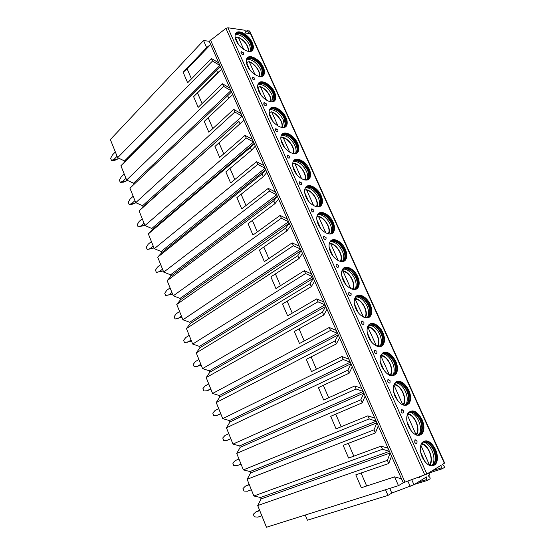 <?xml version="1.0" encoding="UTF-8"?>
<svg xmlns="http://www.w3.org/2000/svg" width="555" height="555" viewBox="0 0 555 555"><rect width="100%" height="100%" fill="white"/><g stroke="black" fill="none" stroke-linecap="round" stroke-linejoin="round"><path stroke-width="0.83" d="M212.516 61.036L219.884 65.448L218.76 62.888L211.386 58.469L212.516 61.036L117.653 157.682L110.355 139.569L203.546 40.557L209.256 41.264L225.927 28.388L227.89 27.764L245.137 30.282L245.067 32.967L249.757 33.633L247.107 30.567L249.757 31.191L444.638 463.009L442.557 464.382L444.16 466.089L444.326 467.476L442.231 468.781L441.343 467.844L432.185 470.765M247.107 30.567L245.074 32.627M389 488.65L389.985 488.913L391.795 493.062L387.973 495.4L385.517 489.746M222.465 83.756L223.603 86.358L126.651 180.042L120.9 165.758L216.512 70.173L217.65 72.76L193.605 96.667L198.184 107.344L222.465 83.756L229.812 88.044L231.553 92.019L129.939 188.207L135.76 202.658L142.621 205.711L143.114 206.946L139.083 210.921L144.973 225.538L151.82 228.48L152.32 229.728L148.338 233.898L154.29 248.689L161.123 251.512L161.637 252.775L157.696 257.145L163.725 272.11L170.545 274.815L171.058 276.092L167.166 280.663L173.264 295.808L180.07 298.396L180.59 299.686L176.747 304.459L182.921 319.784L189.706 322.254L190.24 323.558L186.445 328.546L192.689 344.051L199.467 346.396L199.994 347.714L196.262 352.918L202.582 368.61L209.332 370.823L209.873 372.162L206.189 377.587L212.586 393.474L219.329 395.548L219.87 396.901L216.242 402.555L222.722 418.63L229.437 420.572L229.992 421.946L226.419 427.829L232.975 444.104L239.67 445.901L240.232 447.288L236.721 453.407L243.354 469.891L250.034 471.542L250.603 472.95L247.148 479.312L253.871 495.997L260.524 497.502L261.1 498.924L257.707 505.536L266.455 527.25L398.469 485.667L403.235 482.774L426.878 474.039L441.045 465.312L441.343 467.844M435.522 449.453C430.944 441.169 426.427 438.901 421.987 442.654C419.691 446.269 419.76 451.111 422.202 457.188C426.788 465.485 431.284 467.803 435.696 464.146C438.068 460.463 438.013 455.565 435.522 449.453M422.084 419.629C417.36 411.2 412.747 408.924 408.244 412.809C406.121 416.264 406.211 420.856 408.529 426.573C413.26 435.016 417.866 437.347 422.334 433.552C424.533 430.028 424.45 425.387 422.084 419.629M408.834 390.227C403.978 381.66 399.26 379.37 394.702 383.373C392.739 386.675 392.857 391.018 395.056 396.402C399.933 404.99 404.637 407.328 409.16 403.416C411.193 400.051 411.082 395.653 408.834 390.227M395.771 361.236C390.775 352.536 385.968 350.233 381.354 354.333C379.551 357.482 379.689 361.596 381.778 366.668C386.8 375.395 391.594 377.747 396.166 373.73C398.039 370.518 397.907 366.356 395.771 361.236M382.894 332.653C379.523 324.71 371.101 320.61 368.208 325.681C366.55 328.685 366.709 332.577 368.687 337.364C372.079 345.404 380.501 349.4 383.345 344.482C385.073 341.422 384.92 337.482 382.894 332.653M370.192 304.466C366.8 296.453 358.065 292.228 355.256 297.411C353.729 300.269 353.903 303.953 355.783 308.469C359.203 316.586 367.937 320.7 370.698 315.67C372.287 312.756 372.121 309.024 370.192 304.466M357.67 276.668C354.263 268.599 345.217 264.229 342.49 269.515C341.089 272.234 341.276 275.724 343.066 279.984C346.5 288.17 355.547 292.416 358.225 287.282C359.682 284.514 359.494 280.976 357.67 276.668M345.314 249.25C341.894 241.127 332.549 236.603 329.906 241.98C328.622 244.568 328.824 247.87 330.523 251.901C333.971 260.142 343.323 264.534 345.911 259.303C347.25 256.674 347.055 253.323 345.314 249.25M333.125 222.208C329.698 214.036 320.055 209.353 317.502 214.806C316.322 217.262 316.544 220.391 318.154 224.206C321.623 232.496 331.273 237.041 333.763 231.733C334.991 229.236 334.783 226.058 333.125 222.208M321.102 195.526C317.668 187.319 307.734 182.47 305.278 187.985C304.195 190.316 304.424 193.286 305.958 196.893C309.433 205.225 319.375 209.929 321.775 204.559C322.899 202.193 322.677 199.176 321.102 195.526M309.246 169.206C305.805 160.971 295.586 155.941 293.227 161.505C292.235 163.718 292.471 166.535 293.928 169.955C297.411 178.315 307.637 183.199 309.94 177.78C310.973 175.526 310.745 172.667 309.246 169.206M297.542 143.232C294.101 134.983 283.605 129.759 281.343 135.364C280.435 137.467 280.67 140.137 282.065 143.384C285.548 151.772 296.058 156.836 298.257 151.369C299.207 149.233 298.972 146.52 297.542 143.232M285.991 117.605C282.557 109.342 271.79 103.924 269.626 109.557C268.786 111.555 269.036 114.094 270.354 117.174C273.844 125.576 284.625 130.834 286.727 125.333C287.594 123.307 287.351 120.726 285.991 117.605M274.6 92.31C271.166 84.041 260.135 78.422 258.068 84.076C257.298 85.976 257.548 88.384 258.81 91.311C262.293 99.727 273.337 105.179 275.342 99.664C276.14 97.735 275.897 95.287 274.6 92.31M263.354 67.349C259.927 59.08 248.64 53.252 246.663 58.913C245.962 60.717 246.212 63.013 247.419 65.802C250.902 74.217 262.196 79.878 264.104 74.342C264.839 72.511 264.589 70.18 263.354 67.349M252.248 42.714C248.834 34.452 237.304 28.402 235.417 34.07C234.772 35.791 235.022 37.969 236.173 40.626C239.649 49.041 251.193 54.917 253.004 49.374C253.684 47.626 253.434 45.413 252.248 42.714M414.953 439.789L417.034 441.017L416.958 442.807C416.361 443.882 415.605 443.674 414.689 442.182L414.953 439.789L415.785 439.893M401.348 409.472L403.464 410.672L403.409 412.393C402.812 413.475 402.042 413.267 401.105 411.754L401.348 409.472L402.181 409.548M387.938 379.592L390.096 380.758L390.054 382.416C389.457 383.512 388.68 383.297 387.716 381.764L387.938 379.592L388.771 379.641M374.722 350.143L376.914 351.28L376.894 352.883C376.297 353.979 375.506 353.75 374.528 352.21L374.722 350.143L375.548 350.163M361.693 321.109L363.92 322.219L363.913 323.766C363.324 324.862 362.526 324.633 361.52 323.072L361.693 321.109L362.505 321.102M348.852 292.485L351.114 293.567L351.121 295.073C350.531 296.162 349.726 295.926 348.7 294.351L348.852 292.485L349.65 292.45M336.191 264.256L338.488 265.318L338.508 266.782C337.919 267.871 337.1 267.621 336.059 266.039L336.191 264.256L336.968 264.208M323.704 236.423L326.035 237.464L326.069 238.893C325.48 239.968 324.654 239.711 323.6 238.116L323.704 236.423L324.46 236.347M311.397 208.971L313.748 209.998L313.797 211.393C313.214 212.461 312.382 212.19 311.306 210.581L311.397 208.971L312.118 208.881M299.263 181.894L301.642 182.907L301.698 184.267C301.115 185.328 300.276 185.044 299.187 183.427L299.263 181.894L299.95 181.79M287.289 155.185L289.696 156.184L289.765 157.523C289.183 158.564 288.336 158.272 287.233 156.642L287.289 155.185L287.948 155.067M275.488 128.836L277.909 129.828L277.993 131.147C277.41 132.166 276.556 131.861 275.44 130.224L275.488 128.836L276.106 128.704M263.84 102.841L266.282 103.827L266.372 105.124C265.796 106.13 264.936 105.811 263.805 104.167L263.84 102.841L264.423 102.703M252.352 77.194L254.814 78.172L254.918 79.448C254.336 80.433 253.475 80.1 252.324 78.449L252.352 77.194L252.9 77.048M241.016 51.886L243.499 52.857L243.61 54.119C243.028 55.091 242.16 54.744 241.002 53.079L241.016 51.886L241.529 51.733M210.511 40.009L405.004 482.205M117.653 157.682L124.535 160.957L219.884 65.448L221.605 69.368L217.65 72.76M229.812 88.044L221.605 69.368L193.605 96.667M231.553 92.019L232.698 94.607L204.219 121.406L208.853 132.222L233.683 109.384L234.841 112.02L242.16 116.161L243.936 120.185L214.965 146.471L219.669 157.426L245.06 135.351L246.233 138.029L253.524 142.024L255.321 146.104L251.575 150.238L225.857 171.863L230.616 182.963L256.59 161.678L257.777 164.391L265.04 168.241L266.865 172.376L263.195 176.768L236.895 197.594L241.716 208.84L268.273 188.367L269.48 191.121L276.716 194.819L278.568 199.009L274.975 203.664L248.071 223.658L252.962 235.056L280.122 215.423L281.343 218.212L288.551 221.757L290.425 226.003L286.914 230.929L259.407 250.076L264.36 261.627L292.138 242.861L293.38 245.685L300.553 249.063L302.454 253.371L299.027 258.581L270.889 276.848L275.904 288.558L304.32 270.673L305.576 273.546L312.722 276.758L314.643 281.128L311.3 286.623L282.523 303.987L287.615 315.85L316.676 298.888L317.946 301.795L325.057 304.834L327.006 309.267L323.752 315.053L294.323 331.488L299.478 343.517L329.205 327.499L330.496 330.447L337.572 333.312L339.549 337.808L336.385 343.899L306.284 359.369L311.515 371.566L341.915 356.518L343.219 359.508L350.26 362.193L352.265 366.751L349.199 373.154L318.403 387.64L323.711 400.002L354.805 385.954L356.13 388.986L363.13 391.483L365.162 396.11L362.193 402.833L330.697 416.305L336.073 428.842L367.882 415.82L369.228 418.9L376.186 421.203L378.246 425.893L375.381 432.942L343.163 445.367L348.616 458.076L381.153 446.116L382.52 449.245L389.43 451.347L391.525 456.106L388.764 463.494L355.804 474.837L361.34 487.734L394.619 476.863L398.469 485.667M233.683 109.384L241.009 113.532L232.698 94.607L204.219 121.406M241.009 113.532L242.16 116.161L142.621 205.711M245.06 135.351L252.358 139.361L243.936 120.185M252.358 139.361L253.524 142.024L151.82 228.48M256.59 161.678L263.861 165.543L255.321 146.104M263.861 165.543L265.04 168.241L161.123 251.512M268.273 188.367L275.523 192.079L266.865 172.376M275.523 192.079L276.716 194.819L170.545 274.815M280.122 215.423L287.337 218.982L278.568 199.009M287.337 218.982L288.551 221.757L180.07 298.396M292.138 242.861L299.325 246.253L290.425 226.003M299.325 246.253L300.553 249.063L189.706 322.254M304.32 270.673L311.473 273.906L302.454 253.371M311.473 273.906L312.722 276.758L199.467 346.396M316.676 298.888L323.794 301.941L314.643 281.128M323.794 301.941L325.057 304.834L209.332 370.823M329.205 327.499L336.281 330.378L327.006 309.267M336.281 330.378L337.572 333.312L219.329 395.548M341.915 356.518L348.956 359.217L339.549 337.808M348.956 359.217L350.26 362.193L229.437 420.572M354.805 385.954L361.804 388.465L352.265 366.751M361.804 388.465L363.13 391.483L239.67 445.901M367.882 415.82L374.847 418.144L365.162 396.11M374.847 418.144L376.186 421.203L250.034 471.542M381.153 446.116L388.07 448.246L378.246 425.893M388.07 448.246L389.43 451.347L260.524 497.502M394.619 476.863L401.487 478.785L391.525 456.106M401.487 478.785L403.235 482.774M209.256 41.264L210.664 44.462L187.208 68.993L183.129 72.24L187.645 82.778L211.386 58.469M218.76 62.888L210.664 44.462L206.64 47.619L183.129 72.24M191.461 78.879L187.208 68.993M257.707 505.536L387.383 460.352L388.764 463.494M253.871 495.997L382.52 449.245M247.148 479.312L374.021 429.841L375.381 432.942M243.354 469.891L369.228 418.9M236.721 453.407L360.854 399.773L362.193 402.833M232.975 444.104L356.13 388.986M226.419 427.829L347.881 370.143L349.199 373.154M222.722 418.63L343.219 359.508M216.242 402.555L335.088 340.93L336.385 343.899M212.586 393.474L330.496 330.447M206.189 377.587L322.476 312.132L323.752 315.053M202.582 368.61L317.946 301.795M196.262 352.918L310.037 283.737L311.3 286.623M192.689 344.051L305.576 273.546M186.445 328.546L297.778 255.737L299.027 258.581M182.921 319.784L293.38 245.685M176.747 304.459L285.686 228.126L286.914 230.929M173.264 295.808L281.343 218.212M167.166 280.663L273.761 200.896L274.975 203.664M163.725 272.11L269.48 191.121M157.696 257.145L262.002 174.034L263.195 176.768M154.29 248.689L257.777 164.391M148.338 233.898L250.395 147.54L251.575 150.238M144.973 225.538L246.233 138.029M139.083 210.921L238.948 121.406L240.114 124.063M135.76 202.658L234.841 112.02M227.654 95.62L228.806 98.242M203.546 40.557L206.64 47.619M366.661 485.993L361.076 473.026M261.1 498.924L390.158 452.998L387.383 460.352M250.603 472.95L376.9 422.827L374.021 429.841M240.232 447.288L363.83 393.093L360.854 399.773M229.992 421.946L350.954 363.775L347.881 370.143M219.87 396.901L338.252 334.873L335.088 340.93M209.873 372.162L325.736 306.374L322.476 312.132M199.994 347.714L313.388 278.27L310.037 283.737M190.24 323.558L301.212 250.562L297.778 255.737M180.59 299.686L289.204 223.228L285.686 228.126M171.058 276.092L277.361 196.269L273.761 200.896M161.637 252.775L265.672 169.677L262.002 174.034M152.32 229.728L254.148 143.44L250.395 147.54M143.114 206.946L238.948 121.406M223.603 86.358L230.949 90.638L133.526 183.205L133.991 184.371M220.481 66.808L216.512 70.173M126.651 180.042L133.526 183.205M305.25 515.026L307.38 520.188L387.973 495.4M124.535 160.957L124.868 161.789M389.985 488.913L389.77 488.407M428.953 473.006L429.757 474.802L428.321 475.795L429.965 477.522L430.16 478.722L427.565 480.366L426.767 479.527L426.49 476.925L413.947 484.716L391.795 493.062M421.28 476.273L417.381 477.695M414.523 484.362L427.44 480.401M420.87 476.426L419.157 477.605M259.574 510.17L255.772 512.001L253.309 514.284L254.336 516.837L257.825 517.121L261.835 515.789M255.772 512.001L259.768 510.642M249.209 484.425L245.4 486.166L242.993 488.539L244.006 491.057L247.433 491.231L251.359 489.76M245.4 486.166L249.313 484.675M238.969 458.992L235.153 460.65L232.802 463.099L233.794 465.589L237.158 465.652L241.009 464.056M235.153 460.65L238.983 459.034M228.785 433.698L225.032 435.439L222.728 437.971L223.714 440.427L227.009 440.379L230.831 438.783M227.009 440.379L230.783 438.658M218.705 408.66L215.028 410.534L212.773 413.135L213.751 415.57L216.984 415.411L220.814 413.898M216.984 415.411L220.682 413.565M208.749 383.928L205.142 385.919L202.943 388.597L203.9 391.004L207.077 390.741L210.914 389.305M207.077 390.741L210.699 388.777M198.905 359.494L195.374 361.596L193.223 364.351L194.174 366.723L197.289 366.362L201.125 365.003M197.289 366.362L200.834 364.281M189.186 335.345L185.724 337.565L183.615 340.381L184.558 342.733L191.454 340.985M187.611 342.269L191.087 340.076M179.577 311.48L176.185 313.804L174.124 316.697L175.054 319.014L181.901 317.245M178.051 318.459L181.457 316.156M168.602 294.927L171.717 294.317L165.661 295.579L168.602 294.927L171.939 292.513M172.452 293.789L171.717 294.317M170.08 287.892L166.757 290.327L164.738 293.283L165.661 295.579M159.264 271.666L162.393 271.145L156.371 272.408L159.264 271.666L162.532 269.14M163.114 270.597L162.393 271.145M160.686 264.575L157.433 267.122L155.469 270.146L156.371 272.408M150.03 248.675L153.18 248.245L147.193 249.507L150.03 248.675L153.229 246.045M153.881 247.669L153.18 248.245M151.411 241.529L148.22 244.179L146.298 247.266L147.193 249.507M140.901 225.94L144.071 225.601L138.119 226.863L140.901 225.94L144.036 223.214M144.758 225.004L144.071 225.601M142.24 218.753L139.118 221.494L137.231 224.65L138.119 226.863M131.875 203.47L135.059 203.213L132.333 204.219L129.148 204.476L131.875 203.47L134.948 200.639M135.732 202.596L135.059 203.213M133.172 196.227L130.113 199.072L128.267 202.284L129.148 204.476M122.953 181.249L126.151 181.083L123.474 182.172L120.275 182.338L122.953 181.249L125.964 178.328M127.04 180.222L126.151 181.083M124.209 173.965L121.205 176.906L119.408 180.174L120.275 182.338M114.129 159.278L117.348 159.195L114.719 160.36L111.506 160.451L114.129 159.278L117.077 156.267M118.458 158.064L117.348 159.195M115.343 151.952L112.401 154.984L110.646 158.314L111.506 160.451M353.826 456.168L348.318 443.376M341.165 426.753L335.74 414.148M328.685 397.755L323.336 385.323M316.378 369.158L311.105 356.893M304.244 340.95L299.034 328.858M292.27 313.131L287.136 301.205M280.462 285.693L275.398 273.92M268.807 258.623L263.812 247.01M257.319 231.914L252.386 220.453M245.976 205.558L241.113 194.25M234.786 179.549L229.985 168.394M223.741 153.888L219.003 142.878M212.836 128.559L208.174 117.716M202.082 103.556L197.622 93.198M423.86 441.114C428.009 440.594 431.651 443.459 434.794 449.703C437.285 455.808 437.34 460.706 434.96 464.389L435.696 464.146M433.046 465.888L434.96 464.389M430.361 465.763L434.142 464.001C436.396 460.504 436.348 455.856 433.989 450.056C430.146 442.855 426.108 440.441 421.869 442.814M423.014 442.099C426.982 441.516 430.479 444.222 433.504 450.223C435.515 454.982 435.848 459.145 434.51 462.704L433.073 463.758C434.482 460.019 434.135 455.648 432.033 450.646C429.681 445.755 426.767 442.883 423.271 442.03M431.735 465.624L433.649 464.16L434.51 462.704M431.936 465.569L433.073 463.758M420.801 445.061L429.619 465.492M420.621 452.131L424.859 461.628M410.041 411.241C414.335 410.596 418.109 413.482 421.37 419.899C423.736 425.65 423.819 430.291 421.613 433.816L422.334 433.552M419.774 435.342L421.613 433.816M417.103 435.314L420.794 433.462C422.889 430.118 422.813 425.713 420.572 420.246C416.583 412.878 412.427 410.464 408.105 413.003M409.236 412.24C413.336 411.539 416.958 414.266 420.1 420.426C421.994 424.908 422.341 428.828 421.127 432.192L419.74 433.288C421.016 429.75 420.662 425.629 418.671 420.926C416.222 415.862 413.163 412.941 409.5 412.164M418.47 435.134L420.322 433.635L421.127 432.192M418.678 435.065L419.74 433.288M407.252 414.786L416.181 435.016M406.988 421.62L411.172 430.978M396.416 381.791C400.842 381.021 404.755 383.935 408.14 390.519C410.388 395.944 410.492 400.335 408.459 403.7L409.16 403.416M406.697 405.24L408.459 403.7M404.047 405.317L407.641 403.381C409.569 400.183 409.472 396.013 407.342 390.866C403.214 383.332 398.948 380.91 394.543 383.602M395.646 382.811C399.871 381.986 403.617 384.733 406.877 391.06C408.674 395.264 409.028 398.962 407.932 402.146L406.586 403.284C407.745 399.933 407.377 396.048 405.497 391.629C402.944 386.391 399.746 383.422 395.916 382.721M405.4 405.081L407.169 403.568L407.932 402.146M405.608 405.004L406.586 403.284M393.897 384.948L402.826 404.935M393.557 391.546L397.678 400.772M382.985 352.758C387.543 351.863 391.58 354.791 395.091 361.548C397.227 366.661 397.352 370.823 395.479 374.035L396.166 373.73M393.807 375.575L395.479 374.035M391.192 375.742L394.66 373.744C396.443 370.698 396.325 366.744 394.3 361.888C390.026 354.201 385.656 351.773 381.181 354.617M382.249 353.792C386.599 352.841 390.463 355.616 393.849 362.096C395.548 366.057 395.902 369.547 394.917 372.558L393.613 373.723C394.66 370.56 394.286 366.897 392.503 362.741C389.846 357.33 386.509 354.319 382.506 353.695M392.524 375.464L394.917 372.558M392.725 375.381L393.613 373.723M380.709 355.595L389.554 375.242M380.314 361.909L384.379 371.004M369.734 324.127C374.417 323.107 378.579 326.062 382.228 332.986C384.254 337.815 384.4 341.748 382.673 344.808L383.345 344.482M381.105 346.341L382.673 344.808M378.531 346.591L381.861 344.551C383.505 341.644 383.359 337.905 381.438 333.326C377.018 325.48 372.544 323.045 368.014 326.014M369.033 325.175C373.501 324.106 377.49 326.895 381.001 333.541C382.603 337.274 382.964 340.562 382.076 343.406L380.82 344.613C381.757 341.623 381.382 338.168 379.696 334.249C376.921 328.671 373.453 325.612 369.283 325.07M379.828 346.278L382.076 343.406M380.022 346.188L380.82 344.613M367.667 326.77L376.457 345.973M367.264 332.695L371.267 341.658M356.678 295.884C361.471 294.747 365.759 297.723 369.54 304.82C371.468 309.378 371.635 313.103 370.046 316.017L370.698 315.67M368.575 317.522L370.046 316.017M366.057 317.855L369.235 315.781C370.74 313.02 370.58 309.475 368.756 305.153C364.198 297.161 359.619 294.712 355.04 297.806M356.012 296.953C360.583 295.766 364.684 298.583 368.326 305.382C369.845 308.899 370.206 312 369.408 314.685L368.194 315.934C369.04 313.11 368.659 309.85 367.063 306.159C364.177 300.408 360.57 297.307 356.241 296.849M367.313 317.502L369.408 314.685M367.486 317.418L368.194 315.934M365.301 317.731C369.075 312.208 361.839 298.583 354.86 298.486L363.539 317.113M354.395 303.897L358.343 312.729M343.809 268.03C348.707 266.782 353.112 269.786 357.031 277.042C358.856 281.343 359.043 284.881 357.58 287.643L358.225 287.282M356.22 289.113L357.58 287.643M353.764 289.523L356.775 287.435C358.162 284.812 357.989 281.454 356.254 277.368C351.544 269.231 346.882 266.768 342.255 269.966M343.17 269.106C347.839 267.815 352.057 270.653 355.831 277.611C357.267 280.934 357.635 283.862 356.914 286.394L355.741 287.677C356.497 285.006 356.116 281.933 354.603 278.45C351.606 272.533 347.867 269.39 343.378 269.008M354.964 289.141L356.914 286.394M355.151 289.009L355.741 287.677M341.977 270.66L343.066 271.36L350.802 288.655M341.714 275.502L345.605 284.209M331.12 240.544C336.115 239.191 340.638 242.223 344.69 249.639C346.424 253.711 346.625 257.062 345.286 259.691L345.911 259.303M344.031 261.114L345.286 259.691M341.644 261.585L344.475 259.504C345.751 257.007 345.564 253.829 343.913 249.965C340.825 242.66 332.563 238.241 329.656 242.493M330.516 241.64C335.275 240.253 339.604 243.111 343.503 250.222C344.863 253.357 345.231 256.119 344.586 258.512L343.455 259.83C344.128 257.312 343.753 254.412 342.317 251.124C339.202 245.039 335.331 241.848 330.697 241.55M342.782 261.176L344.586 258.512M342.941 261.058L343.455 259.83M329.323 243.478L330.232 243.333L330.794 243.943L338.252 260.6M329.205 247.502L333.042 256.091M318.612 213.425C323.697 211.982 328.331 215.042 332.514 222.611C334.172 226.468 334.381 229.638 333.146 232.136L333.763 231.733M332.001 233.509L333.146 232.136M329.691 234.037L332.341 231.976C333.513 229.603 333.312 226.593 331.744 222.93C328.636 215.555 320.062 211.004 317.245 215.375M318.043 214.542C322.878 213.058 327.311 215.944 331.342 223.2C332.639 226.162 333 228.778 332.424 231.04L331.328 232.392C331.932 230.013 331.557 227.273 330.197 224.158C326.964 217.921 322.961 214.688 318.188 214.459M330.759 233.613L332.424 231.04M330.891 233.509L331.328 232.392M316.87 216.741L318.161 216.318L318.695 216.901L325.868 232.933M316.87 219.891L320.651 228.362M306.284 186.667C311.445 185.141 316.19 188.235 320.506 195.95C322.08 199.599 322.302 202.61 321.172 204.982L321.775 204.559M320.131 206.293L321.172 204.982M317.897 206.869L320.367 204.844C321.442 202.589 321.234 199.731 319.742 196.269C316.621 188.832 307.741 184.128 305.007 188.61M305.743 187.798C310.654 186.23 315.184 189.144 319.347 196.546C320.575 199.349 320.936 201.819 320.422 203.956L319.361 205.35C319.902 203.102 319.527 200.508 318.237 197.566C314.893 191.17 310.765 187.895 305.854 187.729M320.367 204.844L319.971 205.121L320.422 203.956M319 206.349L319.361 205.35M316.322 206.696C319.278 202.214 312.881 191.218 306.755 190.219L306.256 189.664L305.132 189.99M306.755 190.219L313.651 205.641M304.709 192.661L308.441 201.014M294.129 160.256C299.367 158.654 304.209 161.782 308.663 169.643C310.155 173.105 310.384 175.963 309.35 178.217L309.94 177.78M308.407 179.459L309.35 178.217M306.256 180.07L308.552 178.093C309.537 175.956 309.322 173.243 307.9 169.955C304.764 162.469 295.586 157.606 292.95 162.192M293.623 161.401C298.597 159.764 303.224 162.712 307.512 170.246C308.677 172.903 309.031 175.241 308.573 177.26L307.546 178.689C308.032 176.566 307.664 174.11 306.436 171.322C302.975 164.786 298.729 161.463 293.699 161.352M307.186 179.64L308.573 177.26M307.248 179.577L307.546 178.689M304.639 179.931C307.255 175.484 300.97 165.071 294.976 163.898L294.511 163.371L293.359 163.732M293.012 163.656L292.631 163.947M294.976 163.898L301.608 178.731M292.707 165.806L296.391 174.048M282.155 134.192C285.797 131.431 294.039 136.787 296.974 143.69C298.396 146.978 298.632 149.683 297.681 151.827L298.257 151.369M296.835 153L297.681 151.827M294.767 153.645L296.883 151.723C297.792 149.69 297.563 147.117 296.21 143.995C293.068 136.468 283.605 131.438 281.066 136.1M281.676 135.351C286.699 133.651 291.424 136.634 295.836 144.3C296.946 146.818 297.293 149.031 296.883 150.946L295.891 152.41C296.328 150.398 295.961 148.074 294.795 145.431C291.222 138.75 286.859 135.378 281.711 135.323M295.621 153.215L296.883 150.946M295.655 153.18L295.891 152.41M293.102 153.527C295.392 149.122 289.224 139.256 283.348 137.931L282.911 137.425L281.753 137.82M281.427 137.737L280.795 138.257M283.348 137.931L289.731 152.181M280.872 139.319L284.507 147.443M270.347 108.454C273.934 105.589 282.488 111.111 285.436 118.076C286.796 121.198 287.032 123.772 286.158 125.805L286.727 125.333M285.402 126.908L286.158 125.805M283.418 127.581L285.367 125.721C286.2 123.793 285.971 121.344 284.68 118.381C281.531 110.82 271.784 105.617 269.341 110.348M269.897 109.633C273.254 106.768 281.489 112.02 284.313 118.694L285.346 124.993L284.389 126.491L283.307 119.873C279.623 113.06 275.148 109.647 269.897 109.633M284.389 126.491L285.346 124.993M281.704 127.483C283.674 123.127 277.625 113.775 271.881 112.304L271.471 111.826L270.306 112.256M269.994 112.165L269.168 112.887M271.881 112.304L278.006 125.992M269.203 113.185L272.782 121.205M258.706 83.049C262.231 80.08 271.09 85.782 274.052 92.803C275.349 95.772 275.592 98.221 274.787 100.15L275.342 99.664M274.115 101.177L274.787 100.15M272.221 101.87L274.003 100.08C274.767 98.249 274.531 95.918 273.303 93.101C270.153 85.519 260.135 80.128 257.791 84.915M258.283 84.242C261.572 81.28 270.105 86.691 272.942 93.427L273.955 99.4L273.032 100.941L271.971 94.662C268.183 87.725 263.611 84.263 258.255 84.27M272.921 101.454L273.955 99.4M264.111 102.71L265.706 103.514M272.894 101.482L273.032 100.941M270.445 101.794C272.11 97.486 266.178 88.613 260.566 87.017L260.177 86.559L259.005 87.024M258.713 86.934L257.832 87.746M260.566 87.017L266.442 100.15M257.68 87.399L261.218 95.314M247.232 57.97C250.694 54.903 259.844 60.786 262.813 67.856C264.055 70.679 264.298 73.01 263.563 74.842L264.104 74.342M262.966 75.799L263.563 74.842M261.148 76.507L262.779 74.793C263.479 73.052 263.243 70.839 262.071 68.154C258.921 60.557 248.647 54.98 246.392 59.794M246.829 59.177C250.055 56.117 258.866 61.709 261.717 68.487L262.716 74.162L261.828 75.737L260.781 69.77C256.889 62.722 252.227 59.212 246.781 59.232M261.787 76.111L262.716 74.162M261.724 76.153L261.828 75.737M259.317 76.451C260.69 72.199 254.884 63.77 249.396 62.063L249.028 61.619L247.856 62.118M247.579 62.028L246.718 62.861M249.396 62.063L255.036 74.654M246.316 61.966L249.805 69.77M235.917 33.196C239.302 30.053 248.744 36.124 251.727 43.234C252.907 45.926 253.156 48.146 252.476 49.888L253.004 49.374M251.956 50.769L252.476 49.888M250.222 51.483L251.699 49.846C252.345 48.188 252.109 46.086 250.985 43.526C247.842 35.922 237.318 30.15 235.153 34.993M235.542 34.424C238.685 31.281 247.787 37.053 250.638 43.873L251.623 49.263L250.763 50.873L249.736 45.205C245.747 38.052 240.995 34.486 235.473 34.507M250.784 51.109L251.623 49.263M248.321 51.442C248.231 45.579 244.915 40.91 238.373 37.428L238.026 37.005L236.853 37.539M236.59 37.449L235.75 38.302M238.373 37.428L243.777 49.499M235.105 36.88L238.546 44.566M249.264 30.886L444.361 463.265M227.89 27.764L426.878 474.039M442.099 468.822L428.12 473.276M225.927 28.388L424.797 474.99M407.89 481.15L410.214 486.43M411.748 479.749L413.947 484.716M428.571 473.131L429.445 475.094M426.767 479.527L417.797 482.323M429.514 464.528C434.135 459.387 427.773 443.993 421.141 444.132M416.035 434.412C420.898 429.487 414.176 413.891 407.425 414.314M402.75 404.72C407.849 400.023 400.759 384.233 393.911 384.92M389.77 375.333C394.778 370.802 387.758 355.505 380.917 355.935M377.102 346.23C381.778 341.7 374.861 327.207 368.125 327.346M364.614 317.536C368.95 312.999 362.131 299.284 355.505 299.159M342.761 270.923L345.661 272.214M352.3 289.245C356.289 284.715 349.567 271.735 343.066 271.36M340.146 261.343C343.795 256.819 337.176 244.54 330.794 243.943M328.158 233.828C331.46 229.326 324.946 217.706 318.695 216.901M433.649 464.16L434.142 464.001M430.736 465.763L432.165 465.298M421.481 443.438C428.765 444.659 434.35 460.379 429.632 465.423M420.322 433.635L420.794 433.462M417.533 435.3L418.879 434.815M407.745 413.614C414.786 414.425 421.002 429.376 416.354 435.078M407.169 403.568L407.641 403.381M404.553 405.275L405.781 404.782M394.21 384.22C401.411 384.865 407.793 399.773 403.312 405.115M394.203 373.945L394.66 373.744M391.795 375.666L392.864 375.194M380.862 355.235C388.014 355.63 394.737 370.157 390.463 375.568M381.417 344.766L381.861 344.551M379.259 346.466L380.119 346.049M367.708 326.659C374.791 326.826 381.84 340.95 377.795 346.445M368.798 316.01L369.235 315.781M366.938 317.647L367.542 317.335M356.345 287.684L356.775 287.435M342.463 270.722C349.303 271.076 356.393 283.973 352.98 289.412M344.058 259.761L344.475 259.504M330.232 243.333C336.934 243.929 343.878 256.132 340.819 261.495M331.939 232.247L332.341 231.976M318.161 216.318C324.717 217.13 331.529 228.681 328.817 233.96M306.256 189.664C312.666 190.67 319.34 201.611 316.967 206.807M308.157 178.384L308.552 178.093M294.511 163.371C300.768 164.557 307.31 174.915 305.264 180.028M296.502 152.028L296.883 151.723M282.911 137.425C289.03 138.771 295.433 148.594 293.699 153.624M284.993 126.034L285.367 125.721M271.471 111.826C277.445 113.31 283.709 122.627 282.28 127.567M273.636 100.406L274.003 100.08M260.177 86.559C266.012 88.176 272.137 97.021 271 101.87M262.425 75.126L262.779 74.793M249.028 61.619C254.717 63.36 260.711 71.761 259.851 76.521M251.353 50.193L251.699 49.846M238.026 37.005C244.706 40.425 248.307 45.26 248.834 51.511"/></g></svg>
